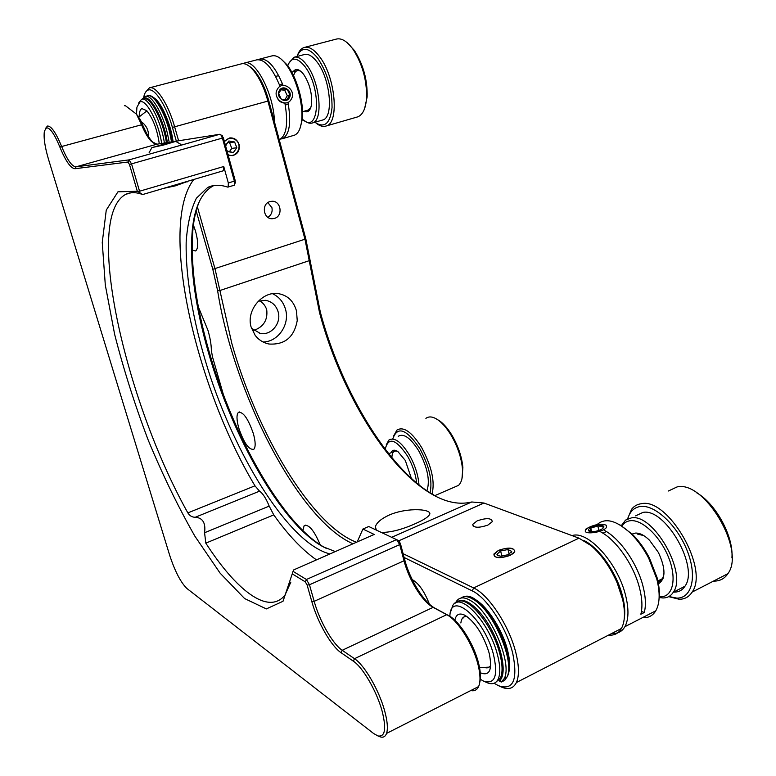 <?xml version="1.0" encoding="UTF-8"?>
<svg xmlns="http://www.w3.org/2000/svg" width="776" height="776" viewBox="0 0 776 776"><rect width="100%" height="100%" fill="white"/><g stroke="black" fill="none" stroke-linecap="round" stroke-linejoin="round"><path stroke-width="1.16" d="M271.493 114.46C269.262 94.73 258.689 71.712 249.562 66.474L255.081 71.567C260.804 78.725 265.373 88.474 268.806 100.832L305.831 238.93L320.304 312.039C339.985 385.944 382.714 460.585 426.945 490.839L436.238 496.514M608.588 635.088C614.252 635.651 618.54 633.449 621.43 628.482C625 621.789 625.408 612.138 622.643 599.538L617.163 582.863C610.285 567.169 601.584 554.753 591.079 545.625L578.974 538.166L483.981 503.023L471.769 501.985C457.481 505.496 441.951 501.471 425.18 489.928C381.433 460.003 339.063 385.963 319.537 312.66L305.017 239.454L267.924 101.132C264.325 88.212 259.543 78.017 253.577 70.538C249.047 65.174 244.983 62.943 241.404 63.855L149.564 87.814M296.5 310.992L297.227 320.536C294.211 337.182 284.802 345 269 344.02C263.413 342.866 258.806 339.995 255.178 335.387L251.055 326.89C246.099 310.235 262.337 291.213 278.012 293.58C287.45 295.123 293.609 300.933 296.5 310.992M197.376 206.785L215.01 268.826L231.869 343.623C256.846 432.795 311.205 525.09 356.407 542.23M375.671 529.765L375.39 526.652C376.7 522.549 381.346 518.659 389.319 514.992C407.769 506.951 433.997 509.027 429.332 514.944C427.663 517.398 422.949 520.327 415.218 523.703C402.181 529.533 390.891 532.443 381.365 532.443M487.91 525.071C478.53 528.184 473.476 527.932 472.739 524.324L477.211 520.832C486.562 517.728 491.596 517.999 492.324 521.637L487.91 525.071M198.394 307.005L208.016 330.479C210.189 338.113 211.295 344.699 211.344 350.238L212.449 356.747L223.343 394.48M251.434 328.2L260.212 333.408C271.183 335.824 281.678 323.058 278.118 311.768C276.033 305.249 271.804 301.428 265.421 300.312L258.272 301.204M259.62 300.758C263.151 302.892 265.528 305.928 266.731 309.847C267.865 320.061 263.52 326.929 253.713 330.45M263.045 341.964C278.118 342.022 290.127 324.358 285.49 309.207C283.347 301.951 279.02 296.781 272.522 293.697M274.5 218.386L272.298 218.735C263.306 219.249 261.163 203.845 269.932 201.605L271.901 201.275C280.999 200.538 283.337 216.067 274.5 218.386M267.933 217.367C271.338 215 272.677 211.77 271.94 207.706L267.865 202.604M193.418 225.04L195.63 231.52C198.375 242.112 198.365 248.592 195.601 250.958L192.118 250.105M228.134 155.025L232.208 155.666C237.708 154.279 239.997 150.554 239.066 144.501C237.427 139.874 234.313 137.672 229.754 137.915L224.342 141.339M253.442 433.862C255.595 441.922 255.721 447.063 253.81 449.285C248.95 450.148 243.936 443.057 238.746 427.993C236.534 419.826 236.418 414.617 238.416 412.386C243.227 411.6 248.233 418.759 253.442 433.862M498.483 550.368L493.875 554.064C494.525 558.332 499.987 558.759 510.249 555.354L514.779 551.726C514.148 547.429 508.717 546.973 498.483 550.368M302.853 530.6L304.095 525.818C308.615 523.839 313.999 530.192 320.265 544.888M225.632 145.995L227.766 142.367M145.51 92.257L149.38 87.853C156.024 85.311 168.324 103.994 174.649 126.847L178.616 140.776M494.128 683.258L498.444 685.683C513.246 690.785 518.019 680.067 512.781 653.538C506.592 627.697 486.639 597.316 472.264 590.905L404.102 557.478M403.093 553.686L473.622 587.936C488.647 594.571 509.531 626.271 515.982 653.276C519.125 666.264 519.26 676.012 516.409 682.531C513.305 688.681 508.135 690.106 500.898 686.799L499.123 685.994M352.905 543.763C297.897 519.571 233.392 392.016 217.581 290.428L212.808 269.282L196.163 210.839M176.327 141.135L172.417 127.409C166.355 105.526 154.589 87.61 148.235 90.026C146.053 90.705 144.549 93.091 143.715 97.175L143.706 97.213M412.201 579.585C418.691 583.232 424.423 591.409 429.4 604.106M473.7 598.839C485.63 603.709 502.489 629.123 507.688 650.773C510.075 660.57 510.298 668.087 508.358 673.316C510.472 667.554 510.016 659.183 507 648.222C501.199 627.066 485.136 603.563 473.7 598.839M153.454 97.553C159.662 101.724 165.23 111.822 170.148 127.836L173.096 141.649C170.836 123.597 160.671 100.89 153.454 97.553M583.988 540.562L592.796 546.498C602.865 555.238 611.187 567.111 617.764 582.116L623.012 598.063C624.767 605.833 625.194 612.584 624.292 618.317C625.31 611.789 624.632 604.038 622.265 595.056C616.367 572.232 598.713 547.449 583.988 540.562M617.502 630.51L615.853 631.354L617.502 630.51M210.083 186.473L209.578 186.88M199.461 201.256C196.27 208.744 194.116 217.823 193.011 228.503C190.11 263.142 195.533 304.376 209.287 352.188C233.372 436.587 282.483 524.178 324.552 547.458L326.9 548.69M335.183 551.513L322.826 546.643C281.184 523.606 232.431 436.597 208.501 352.77C194.834 305.278 189.431 264.354 192.283 230.006C194.631 206.814 201.721 192.041 213.546 185.697L213.846 185.561M45.522 128.457L47.462 126.032C51.187 125.877 55.853 132.56 61.459 146.072C67.008 159.594 71.838 166.52 75.951 166.85L129.088 159.875L131.571 163.94L139.554 191.226L137.313 191.255L129.456 164.454L127.972 162.019L74.962 168.722C70.684 168.353 65.64 161.117 59.849 147.004C54.504 134.093 50.052 127.701 46.502 127.827L44.407 131.125C43.456 137.488 44.843 146.974 48.578 159.584L169.672 555.286C175.007 571.427 180.76 582.504 186.919 588.499L373.566 733.475L377.951 735.939C385.119 737.132 386.516 728.887 382.151 711.223C376.855 691.465 362.799 667.273 353.361 661.191L341.081 652.723C331.08 646.088 317.491 622.071 311.816 601.575L307.121 585.026L305.298 581.855L292.242 573.862L293.027 571.349L306.433 579.488L309.469 584.774L314.164 601.332C319.596 620.975 332.642 643.973 342.226 650.288L354.525 658.698C364.419 665.022 379.173 690.349 384.702 711.049C387.447 721.243 388.068 728.703 386.555 733.417C385.381 736.637 383.286 737.792 380.24 736.899L378.397 736.123M137.313 191.255L117.952 191.817L106.263 210.092L102.248 242.471L105.313 285.093L114.644 334.369C123.588 369.395 134.772 404.645 148.216 440.108C162.64 474.883 178.189 506.903 194.873 536.168L220.132 573.183L244.615 598.558L266.343 608.918L283.017 601.274L292.242 573.862M234.032 185.338L234.73 183.951L234.362 181.206L222.431 138.147L220.898 134.908L219.821 134.267L156.936 144.2L151.32 141.368C147.857 137.759 144.549 132.075 141.387 124.335L136.46 114.14L140.378 119.766L142.464 124.529C145.762 132.599 149.215 138.516 152.833 142.289L154.463 143.744M290.864 582.107L284.976 595.105C268.399 615.746 236.176 590.235 205.815 543.142L204.573 532.743C205.853 523.024 202.769 517.854 195.309 517.243C192.176 517.311 189.693 515.856 187.86 512.897L254.965 485.815L259.524 491.169C262.802 493.342 266.022 498.328 269.185 506.107L273.753 514.886C288.1 534.994 302.281 549.951 316.307 559.768M131.028 192.787L125.751 194.33C130.446 192.041 136.033 192.089 142.512 194.485L137.953 191.604M139.903 192.681L139.554 191.226L223.75 166.52L223.439 170.73M193.816 179.46C158.352 224.904 195.368 386.361 254.965 485.815M125.751 194.33C83.071 217.425 125.45 401.628 187.86 512.897M373.547 534.732L293.764 569.875L373.547 534.732M357.222 541.871L362.896 529.048L374.459 534.577M234.187 185.289L227.737 187.113C220.083 184.581 213.419 184.688 207.726 187.433L196.386 198.219C190.828 209.471 187.423 224.051 186.172 241.976C185.416 279.942 194.543 328.733 210.616 377.553C239.221 462.729 290.408 543.753 329.732 553.899M228.173 187.103L228.338 183.01L235.264 180.798L235.07 183.272M223.75 166.52L228.338 183.01M362.896 529.048L368.745 526.506L398.641 540.61L400.406 543.549L404.694 559.69C409.815 579.594 423.803 602.312 434.899 608.161L448.848 615.688C459.344 621.052 473.787 643.828 478.52 662.995L478.782 664.052C480.664 671.977 480.965 678.195 479.684 682.696M293.764 569.875L293.027 571.349M470.751 690.562C474.359 691.338 476.978 690.01 478.598 686.566C480.567 681.92 480.441 674.877 478.229 665.449L477.948 664.343C472.982 644.245 457.85 620.363 446.889 614.767L432.959 607.249C422.357 601.662 408.942 579.866 404.024 560.776L399.727 544.616L396.575 539.582L306.433 579.488L305.298 581.855M221.82 135.48L223.362 137.808L235.264 180.798M124.383 105.691L125.615 105.846L136.46 114.14M163.697 145.005L175.735 141.387L151.883 147.595L163.697 145.005M163.688 144.161L153.629 147.188L173.484 142.018L163.688 144.161M187.055 181.632L175.405 185.833L163.571 188.374M572.116 535.634C587.325 529.989 617.26 562.096 625.398 594.629C628.967 608.636 628.812 619.316 624.913 626.688C621.993 631.664 617.696 633.876 612.012 633.332M604.388 530.406C619.626 538.243 637.067 562.988 642.906 585.822C645.651 596.414 646.117 605.299 644.303 612.468L640.86 614.233C642.654 607.065 642.179 598.18 639.424 587.577C633.565 564.715 616.144 539.921 600.934 532.045M642.441 617.667C648.27 618.103 652.723 615.804 655.798 610.799C659.91 603.379 660.231 592.738 656.758 578.867L648.707 558.254C643.614 548.525 637.668 540.29 630.859 533.529C616.483 520.308 605.212 517.34 597.054 524.625M585.628 529.232L587.248 528.31M620.024 524.964L632.294 534.227C638.813 540.697 644.507 548.574 649.376 557.876L657.068 577.587C659.163 585.657 659.833 592.786 659.057 598.975M651.588 612.962L649.871 613.845M644.303 612.468L641.432 611.488M454.843 620.218C456.123 614.126 459.615 612.545 465.309 615.484C475.184 622.245 482.982 634.273 488.705 651.568L489.316 653.819C492.508 670.115 489.501 676.429 480.286 672.763M484.224 667.389C487.192 668.456 489.365 667.738 490.723 665.255M480.334 679.242L483.438 681.047C495.127 684.781 498.405 675.663 493.284 653.683C483.496 617.26 450.196 590.119 449.886 616.299M450.904 611.1L452.592 605.969C459.246 590.934 488.356 620.742 497.047 653.208C500.248 664.819 500.627 673.461 498.182 679.136C495.845 683.802 491.926 684.888 486.426 682.395L483.894 681.25M456.957 602.448C465.988 593.824 491.499 622.827 499.346 652.053C502.547 663.655 502.916 672.297 500.462 677.981L495.796 682.298M467.006 616.551C463.485 616.066 461.439 618.21 460.866 622.973M602.874 528.417L603.233 526.545L597.772 525.934L590.711 528.194L590.129 530.532L588.809 530.997C592.049 532.278 596.327 531.705 601.633 529.28L603.621 527.554C606.075 523.674 590.41 525.75 588.567 529.533L588.809 530.997M585.657 529.911C581.952 535.362 604.097 532.501 606.56 527.166L606.298 525.274C601.691 523.363 595.638 524.188 588.13 527.728L585.657 529.911M606.347 531.541L602.962 533.219M591.661 531.715L590.711 528.194M598.985 530.464L597.772 525.934M455.396 603.068L456.142 601.798C459.246 596.793 464.387 596.598 471.575 601.196C491.014 612.856 512.703 664.033 504.206 678.612L501.762 681.891L499.084 680.154L499.346 680.988C506.806 675.236 502.945 650.249 490.965 628.667C479.093 606.987 462.952 595.192 456.647 602.535M498.92 678.757L499.346 680.988L501.296 682.046L504.206 678.612L506.844 677.254C515.4 662.665 493.711 611.546 474.223 599.935C468.607 596.269 464.164 595.648 460.886 598.063M504.284 680.601L504.972 680.018M243.101 63.642L244.479 63.05C255.314 58.384 274.122 94.837 274.403 121.696M279.554 139.515L279.554 139.515C286.587 135.49 288.362 123.345 284.889 103.092C280.863 102.936 278.109 100.676 276.625 96.321M280.068 86.388C272.386 67.784 264.597 58.947 256.72 59.859L244.692 63.002M287.974 102.287C291.407 122.501 289.603 134.617 282.542 138.652L280.495 139.059M293.425 135.499L294.444 135.199C298.294 133.608 300.69 128.806 301.631 120.804C303.688 104.256 295.84 76.358 285.452 63.642C280.466 57.472 275.936 54.902 271.872 55.911L259.979 59.015M258.398 59.636L259.756 59.073C267.652 58.142 275.441 66.93 283.124 85.447M280.834 58.821L286.848 64.612C296.801 76.795 304.299 103.46 302.33 119.32L299.982 128.438M139.176 116.885C139.224 112.248 140.126 109.474 141.872 108.582L146.732 110.658C153.076 118.563 157.266 129.621 159.293 143.822M147.042 110.997L144.986 112.336M161.631 143.453C158.896 122.724 145.83 98.096 139.855 102.015L136.925 107.224L136.489 114.179M138.535 103.13L141.63 99.26C148.129 96.263 161.389 121.512 164.376 143.017M141.824 99.202L143.599 98.736C150.156 95.71 163.484 121.182 166.394 142.706M289.865 94.808L287.207 89.279L281.61 88.697L278.652 93.663L281.319 99.202L286.926 99.764L289.865 94.808L287.304 95.71L284.666 90.21L280.796 89.812M289.303 97.863C293.464 91.442 283.104 83.74 279.389 90.53C275.208 97 285.636 104.663 289.303 97.863M277.449 89.104C271.639 98.096 286.14 108.727 291.223 99.279C296.995 90.375 282.629 79.666 277.449 89.104M288.303 103.994L285.238 104.915M284.957 99.677L287.304 95.71M284.666 90.21L287.207 89.279M279.447 84.681L282.522 83.924M384.295 447.975L390.318 455.716M138.691 117.263L146.683 111.016M488.88 667.302L485.223 667.341M462.467 618.685L464.29 616.774M146.412 133.026L142.794 125.343M148.536 136.692C148.788 130.329 146.363 125.334 141.261 121.696M696.227 492.527C715.453 503.139 733.708 536.187 731.923 557.847M723.116 576.141L721.273 577.092M713.493 581.098L714.521 581.108C720.215 580.972 724.668 578.498 727.859 573.707C746.075 550.087 704.307 480.101 677.079 486.921L668.427 490.995M627.522 518.931L631.615 509.24C634.108 506.059 637.368 504.206 641.403 503.702C667.777 497.358 709.507 568.701 692.114 592.098C689.069 596.86 684.781 599.256 679.233 599.276L668.679 596.647M668.902 596.531L676.817 598.112C692.047 598.48 697.43 576.19 687.177 550.65C677.147 525.1 654.779 504.487 640.539 506.466C634.128 507.358 629.87 511.481 627.755 518.824M621.304 525.672L625.563 520.095L631.334 517.902C653.266 513.101 687.672 572.989 673.345 592.185C670.9 596.017 667.447 597.947 662.985 597.976L659.212 597.52M673.529 592.098L674.441 592.117C678.952 592.059 682.443 590.109 684.936 586.268C699.496 567.004 665.061 507.485 642.897 512.422L635.67 515.846M659.27 596.754L660.541 596.802C672.938 597.074 677.089 578.653 668.65 557.595C660.395 536.526 642.15 519.289 630.461 520.696C626.824 521.084 623.991 522.869 621.974 526.06M632.139 534.072L635.36 533.083C639.637 532.85 644.332 535.217 649.463 540.183L658.407 552.473C665.789 568.498 665.808 578.945 658.446 583.814M658.077 581.855C661.307 580.962 663.276 578.256 663.984 573.745M643.721 535.585L637.319 534.043M347.212 42.738L354.399 50.469C363.304 64.553 367.552 80.054 367.145 96.971L364.642 108.485M356.717 117.157L357.833 116.837C362.819 114.741 365.729 108.543 366.553 98.222C366.97 80.549 362.537 64.35 353.235 49.625L351.897 47.792C346.368 40.818 341.197 37.917 336.386 39.081L304.512 47.394M297.693 54.718C299.255 50.721 301.447 48.296 304.279 47.452C308.906 46.337 313.94 49.325 319.392 56.415C335.455 76.63 339.597 122.928 326.289 125.974C323.291 127.041 320.003 126.178 316.414 123.394M314.833 122.268C324.475 128.622 330.207 123.714 332.041 107.563C332.147 89.25 327.365 72.769 317.694 58.122C308.46 46.977 301.534 46.434 296.917 56.502M288.759 63.263L294.075 57.249C297.897 56.308 302.077 58.83 306.627 64.835C319.896 81.8 323.563 120.445 312.582 122.918C310.148 123.772 307.451 123.035 304.502 120.697M321.962 120.222L322.787 119.979C333.913 117.467 330.43 78.909 317.093 62.041C312.524 56.076 308.305 53.563 304.435 54.524L294.327 57.181M302.359 119.106C319.12 135.703 322.176 88.794 304.929 66.542C297.092 56.978 291.359 56.726 287.721 65.766M293.144 71.741C295.695 68.201 299.041 68.899 303.212 73.827L303.765 74.554C309.517 83.517 312.136 93.236 311.622 103.722C310.642 110.531 308.091 113.053 303.969 111.278M307.868 110.173L310.807 107.612M300.933 71.411C297.363 69.442 294.919 70.897 293.59 75.757M436.859 419.185L440.244 421.329C444.376 424.52 448.334 429.264 452.127 435.559C458.296 446.248 461.875 456.909 462.884 467.559L461.972 478.617M454.523 487.095L458.538 485.359C461.671 482.391 462.981 476.891 462.457 468.84C461.4 457.714 457.656 446.569 451.205 435.394C447.248 428.818 443.115 423.861 438.809 420.534C433.522 416.634 429.215 415.907 425.888 418.361M393.675 435.87L396.982 430.04C403.665 426.179 411.901 432.028 421.707 447.606C431.708 466.395 435.142 481.896 431.999 494.099M430.03 492.876C432.698 481.091 429.341 466.425 419.971 448.877C406.702 429.176 397.69 425.704 392.937 438.44M386.205 444.929L388.863 440.089C394.363 436.878 401.182 441.825 409.33 454.92C415.053 465.212 418.274 475.213 418.982 484.913M426.897 490.81C430.282 480.965 427.595 467.685 418.827 450.982C410.649 437.945 403.772 433.056 398.195 436.296M416.644 482.992C415.655 474.146 412.638 465.202 407.594 456.181C395.954 438.974 388.504 436.578 385.245 449.013M390.891 452.835C392.229 449.837 394.567 449.411 397.894 451.574L405.324 460.478L411.377 478.365M397.564 451.351C393.975 450.128 392.074 452.214 391.861 457.597M514.575 550.824L513.722 549.369C509.357 547.468 503.886 548.089 497.28 551.212L494.099 554.859C493.526 560.369 515.264 556.101 514.575 550.824M510.996 552.861L511.723 551.387L507.97 549.524L500.617 550.97L496.941 554.297L497.969 555.393M500.617 550.97L496.941 554.297L497.591 555.412L500.646 556.198L508.076 554.733L511.723 551.387L507.97 549.524L500.617 550.97L501.907 556.179M509.134 554.219L507.97 549.524M228.008 154.589C236.185 159.012 243.363 145.898 235.943 140.126C231.588 137.148 227.756 137.701 224.458 141.775M227.019 151.01L233.343 152.562L236.826 147.75L234.604 141.979L228.881 140.999L225.758 145.131M226.699 149.865L227.63 151.601L233.343 152.562L236.826 147.75L234.604 141.979L228.881 140.999L225.457 145.364M229.221 151.941L231.791 148.391L236.826 147.75M231.791 148.391L229.58 142.677L234.604 141.979M229.58 142.677L227.698 142.357M217.581 290.428L219.899 290.525L309.226 260.678L309.925 259.601M391.705 537.302L471.769 501.985M483.981 503.023L398.854 540.765M212.808 269.282L305.831 238.93M268.806 100.832L172.417 127.409M578.974 538.166L473.622 587.936L472.264 590.905M307.121 585.026L309.469 584.774L399.727 544.616L400.406 543.549M311.816 601.575L314.164 601.332L404.024 560.776L404.694 559.69M341.081 652.723L342.226 650.288L433.115 607.336L435.055 608.248M353.361 661.191L354.525 658.698L446.724 614.679L448.693 615.601M59.849 147.004L142.464 124.529M219.821 134.267L129.088 159.875L127.972 162.019M223.362 137.808L129.456 164.454M156.936 144.2L75.951 166.85L74.962 168.722M259.524 491.169L195.309 517.243M204.573 532.743L269.185 506.107M273.753 514.886L205.815 543.142M464.116 596.705C482.012 589.382 519.58 657.796 506.844 677.254L504.39 680.542L501.442 681.929M142.086 99.134L145.238 96.428C151.165 93.974 162.582 112.772 167.422 133.404L169.187 142.26M171.535 141.892L169.74 132.764C164.919 112.151 153.483 93.362 147.537 95.826C155.646 92.363 169.42 119.029 172.447 141.746M167.354 142.551C164.211 119.029 149.06 92.131 143.065 98.882M376.311 530.066L375.39 526.652M472.739 524.324L473.214 526.206M259.32 333.214L260.212 333.408M267.565 343.69L268.952 344.01M238.416 412.386L239.58 411.949M304.095 525.818L305.88 525.061M621.43 628.482L516.409 682.531M425.18 489.928L426.945 490.839M255.081 71.567L253.577 70.538M592.796 546.498L591.079 545.625M617.764 582.116L617.163 582.863M192.283 230.006L193.011 228.503M377.951 735.939L380.24 736.899M223.575 170.691L142.706 194.524M213.546 185.697L207.726 187.433M478.598 686.566L386.555 733.417M478.782 664.052L478.229 665.449M448.848 615.688L446.889 614.767M432.959 607.249L434.899 608.161M398.641 540.61L396.788 539.708M151.32 141.368L152.833 142.289M222.44 135.868L220.898 134.908M235.487 182.438L234.73 183.951M322.826 546.643L324.552 547.458M175.735 141.387L180.905 144.404M151.756 147.828L149.128 152.668M187.152 181.953L187.006 181.468M632.294 534.227L630.859 533.529M649.376 557.876L648.707 558.254M624.913 626.688L655.798 610.799M500.462 677.981L498.182 679.136M282.542 138.652L294.444 135.199M286.848 64.612L285.452 63.642M302.33 119.32L301.631 120.804M286.606 104.653L285.277 105.109M145.442 96.379L147.537 95.826M395.459 450.953L388.902 453.65M308.295 110.056L302.572 111.676M297.402 70.597L291.737 72.119M278.71 75.612L275.616 76.446M479.558 667.612L489.123 667.147M663.17 578.304L657.883 580.962M692.114 592.098L727.859 573.707M673.345 592.185L684.936 586.268M312.582 122.918L322.787 119.979M326.289 125.974L357.833 116.837M354.399 50.469L353.235 49.625M367.145 96.971L366.553 98.222M440.244 421.329L438.809 420.534M434.715 495.68L458.538 485.359M462.884 467.559L462.457 468.84M498.357 555.8L497.591 555.412"/></g></svg>

